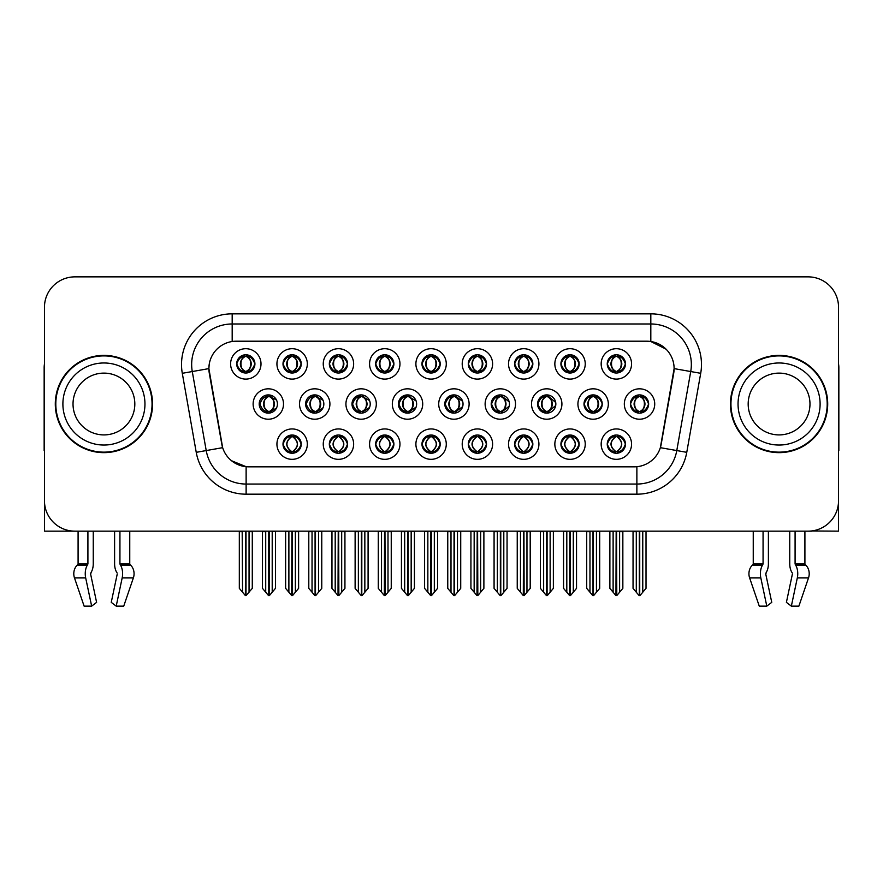 <?xml version="1.0" encoding="UTF-8"?>
<svg xmlns="http://www.w3.org/2000/svg" width="883" height="883" viewBox="0 0 883 883"><rect width="100%" height="100%" fill="white"/><g stroke="black" fill="none" stroke-linecap="round" stroke-linejoin="round"><path stroke-width="1.32" d="M329.326 363.895A9.117 9.117 0 0 0 338.443 373.012A9.117 9.117 0 0 0 347.56 363.895A9.117 9.117 0 0 0 338.443 354.778A9.117 9.117 0 0 0 329.326 363.895L329.414 363.895C331.213 358.928 333.575 356.478 336.511 356.533L335.893 355.143M323.244 363.895A15.199 15.199 0 0 0 338.443 379.094A15.199 15.199 0 0 0 353.641 363.895A15.199 15.199 0 0 0 338.443 348.697A15.199 15.199 0 0 0 323.244 363.895M421.964 444.138A9.117 9.117 0 0 0 431.081 453.255A9.117 9.117 0 0 0 440.209 444.138A9.117 9.117 0 0 0 431.081 435.021A9.117 9.117 0 0 0 421.964 444.138L422.052 444.138C423.774 449.039 426.147 451.5 429.16 451.5L430.242 451.5C424.204 446.588 424.204 441.677 430.242 436.765L430.54 436.765C424.348 441.677 424.348 446.588 430.54 451.5L429.778 453.156L430.551 451.5M415.893 444.138A15.199 15.199 0 0 0 431.081 459.337A15.199 15.199 0 0 0 446.279 444.138A15.199 15.199 0 0 0 431.081 428.939A15.199 15.199 0 0 0 415.893 444.138M236.688 363.895A9.117 9.117 0 0 0 245.805 373.012A9.117 9.117 0 0 0 254.922 363.895A9.117 9.117 0 0 0 245.805 354.778A9.117 9.117 0 0 0 236.688 363.895L236.765 363.895C238.576 358.928 240.938 356.478 243.874 356.533L243.255 355.143M230.606 363.895A15.199 15.199 0 0 0 245.805 379.094A15.199 15.199 0 0 0 261.004 363.895A15.199 15.199 0 0 0 245.805 348.697A15.199 15.199 0 0 0 230.606 363.895M584.005 404.017A9.117 9.117 0 0 0 593.122 413.134A9.117 9.117 0 0 0 602.239 404.017A9.117 9.117 0 0 0 593.122 394.9A9.117 9.117 0 0 0 584.005 404.017L584.171 404.017C585.97 399.05 588.343 396.599 591.279 396.655L590.65 395.242M577.923 404.017A15.199 15.199 0 0 0 593.122 419.215A15.199 15.199 0 0 0 608.321 404.017A15.199 15.199 0 0 0 593.122 388.818A15.199 15.199 0 0 0 577.923 404.017M398.399 404.017A9.117 9.117 0 0 0 407.516 413.134A9.117 9.117 0 0 0 416.633 404.017A9.117 9.117 0 0 0 407.516 394.9A9.117 9.117 0 0 0 398.399 404.017L398.895 404.017C400.694 399.05 403.056 396.599 405.992 396.655L405.33 395.165M392.328 404.017A15.199 15.199 0 0 0 407.516 419.215A15.199 15.199 0 0 0 422.714 404.017A15.199 15.199 0 0 0 407.516 388.818A15.199 15.199 0 0 0 392.328 404.017M560.926 444.138A9.117 9.117 0 0 0 570.043 453.255A9.117 9.117 0 0 0 579.16 444.138A9.117 9.117 0 0 0 570.043 435.021A9.117 9.117 0 0 0 560.926 444.138L561.014 444.138C562.736 449.039 565.109 451.5 568.122 451.5L569.204 451.5C563.166 446.588 563.166 441.677 569.204 436.765L569.502 436.765C563.31 441.677 563.31 446.588 569.502 451.5L568.74 453.156L569.502 451.5C563.089 446.588 563.089 441.677 569.502 436.765L568.74 435.109L569.502 436.765L568.122 436.765C565.164 436.71 562.791 439.16 561.014 444.138M554.844 444.138A15.199 15.199 0 0 0 570.043 459.337A15.199 15.199 0 0 0 585.241 444.138A15.199 15.199 0 0 0 570.043 428.939A15.199 15.199 0 0 0 554.844 444.138M607.25 444.138A9.117 9.117 0 0 0 616.367 453.255A9.117 9.117 0 0 0 625.484 444.138A9.117 9.117 0 0 0 616.367 435.021A9.117 9.117 0 0 0 607.25 444.138L607.327 444.138C609.06 449.039 611.433 451.5 614.436 451.5L615.517 451.5C609.491 446.588 609.491 441.677 615.517 436.765L615.815 436.765C609.634 441.677 609.634 446.588 615.815 451.5L615.065 453.156L615.826 451.5C609.413 446.588 609.413 441.677 615.826 436.765L615.065 435.109L615.826 436.765L614.436 436.765C611.489 436.71 609.115 439.16 607.327 444.138M601.168 444.138A15.199 15.199 0 0 0 616.367 459.337A15.199 15.199 0 0 0 631.566 444.138A15.199 15.199 0 0 0 616.367 428.939A15.199 15.199 0 0 0 601.168 444.138M421.964 363.895A9.117 9.117 0 0 0 431.081 373.012A9.117 9.117 0 0 0 440.209 363.895A9.117 9.117 0 0 0 431.081 354.778A9.117 9.117 0 0 0 421.964 363.895L422.052 363.895C423.851 358.928 426.224 356.478 429.16 356.533L428.531 355.143M415.893 363.895A15.199 15.199 0 0 0 431.081 379.094A15.199 15.199 0 0 0 446.279 363.895A15.199 15.199 0 0 0 431.081 348.697A15.199 15.199 0 0 0 415.893 363.895M630.407 404.017A9.117 9.117 0 0 0 639.524 413.134A9.117 9.117 0 0 0 648.641 404.017A9.117 9.117 0 0 0 639.524 394.9A9.117 9.117 0 0 0 630.407 404.017L630.495 404.017C632.294 399.05 634.656 396.599 637.592 396.655L636.974 395.264M624.325 404.017A15.199 15.199 0 0 0 639.524 419.215A15.199 15.199 0 0 0 654.722 404.017A15.199 15.199 0 0 0 639.524 388.818A15.199 15.199 0 0 0 624.325 404.017M351.997 404.017A9.117 9.117 0 0 0 361.114 413.134A9.117 9.117 0 0 0 370.231 404.017A9.117 9.117 0 0 0 361.114 394.9A9.117 9.117 0 0 0 351.997 404.017L352.571 404.017C354.37 399.05 356.743 396.599 359.679 396.655L359.006 395.142M345.926 404.017A15.199 15.199 0 0 0 361.114 419.215A15.199 15.199 0 0 0 376.313 404.017A15.199 15.199 0 0 0 361.114 388.818A15.199 15.199 0 0 0 345.926 404.017M491.202 404.017A9.117 9.117 0 0 0 500.319 413.134A9.117 9.117 0 0 0 509.436 404.017A9.117 9.117 0 0 0 500.319 394.9A9.117 9.117 0 0 0 491.202 404.017L491.533 404.017C493.332 399.05 495.705 396.599 498.63 396.655L497.99 395.198M485.12 404.017A15.199 15.199 0 0 0 500.319 419.215A15.199 15.199 0 0 0 515.517 404.017A15.199 15.199 0 0 0 500.319 388.818A15.199 15.199 0 0 0 485.12 404.017M259.194 404.017A9.117 9.117 0 0 0 268.311 413.134A9.117 9.117 0 0 0 277.439 404.017A9.117 9.117 0 0 0 268.311 394.9A9.117 9.117 0 0 0 259.194 404.017L259.933 404.017C261.732 399.05 264.094 396.599 267.03 396.655L266.346 395.109M253.123 404.017A15.199 15.199 0 0 0 268.311 419.215A15.199 15.199 0 0 0 283.509 404.017A15.199 15.199 0 0 0 268.311 388.818A15.199 15.199 0 0 0 253.123 404.017M607.25 363.895A9.117 9.117 0 0 0 616.367 373.012A9.117 9.117 0 0 0 625.484 363.895A9.117 9.117 0 0 0 616.367 354.778A9.117 9.117 0 0 0 607.25 363.895L607.338 363.895C609.138 358.928 611.5 356.478 614.436 356.533L613.817 355.143M601.168 363.895A15.199 15.199 0 0 0 616.367 379.094A15.199 15.199 0 0 0 631.566 363.895A15.199 15.199 0 0 0 616.367 348.697A15.199 15.199 0 0 0 601.168 363.895M468.288 444.138A9.117 9.117 0 0 0 477.405 453.255A9.117 9.117 0 0 0 486.522 444.138A9.117 9.117 0 0 0 477.405 435.021A9.117 9.117 0 0 0 468.288 444.138L468.376 444.138C470.098 449.039 472.471 451.5 475.473 451.5L476.555 451.5C470.529 446.588 470.529 441.677 476.555 436.765L476.853 436.765C470.672 441.677 470.672 446.588 476.853 451.5L476.103 453.156L476.864 451.5C470.451 446.588 470.451 441.677 476.864 436.765L476.103 435.109L476.864 436.765L475.473 436.765C472.526 436.71 470.153 439.16 468.376 444.138M462.206 444.138A15.199 15.199 0 0 0 477.405 459.337A15.199 15.199 0 0 0 492.604 444.138A15.199 15.199 0 0 0 477.405 428.939A15.199 15.199 0 0 0 462.206 444.138M560.926 363.895A9.117 9.117 0 0 0 570.043 373.012A9.117 9.117 0 0 0 579.16 363.895A9.117 9.117 0 0 0 570.043 354.778A9.117 9.117 0 0 0 560.926 363.895L561.014 363.895C562.813 358.928 565.175 356.478 568.111 356.533L567.493 355.143M554.844 363.895A15.199 15.199 0 0 0 570.043 379.094A15.199 15.199 0 0 0 585.241 363.895A15.199 15.199 0 0 0 570.043 348.697A15.199 15.199 0 0 0 554.844 363.895M375.65 444.138A9.117 9.117 0 0 0 384.767 453.255A9.117 9.117 0 0 0 393.884 444.138A9.117 9.117 0 0 0 384.767 435.021A9.117 9.117 0 0 0 375.65 444.138L375.728 444.138C377.46 449.039 379.822 451.5 382.836 451.5L383.917 451.5C377.88 446.588 377.88 441.677 383.917 436.765L384.215 436.765C378.023 441.677 378.023 446.588 384.215 451.5L383.454 453.156L384.226 451.5C377.814 446.588 377.814 441.677 384.226 436.765L383.454 435.109L384.226 436.765L382.836 436.765C379.878 436.71 377.516 439.16 375.728 444.138M369.569 444.138A15.199 15.199 0 0 0 384.767 459.337A15.199 15.199 0 0 0 399.966 444.138A15.199 15.199 0 0 0 384.767 428.939A15.199 15.199 0 0 0 369.569 444.138M444.8 404.017A9.117 9.117 0 0 0 453.917 413.134A9.117 9.117 0 0 0 463.034 404.017A9.117 9.117 0 0 0 453.917 394.9A9.117 9.117 0 0 0 444.8 404.017L445.209 404.017C447.008 399.05 449.381 396.599 452.317 396.655L451.666 395.176M438.719 404.017A15.199 15.199 0 0 0 453.917 419.215A15.199 15.199 0 0 0 469.116 404.017A15.199 15.199 0 0 0 453.917 388.818A15.199 15.199 0 0 0 438.719 404.017M283.001 444.138A9.117 9.117 0 0 0 292.118 453.255A9.117 9.117 0 0 0 301.246 444.138A9.117 9.117 0 0 0 292.118 435.021A9.117 9.117 0 0 0 283.001 444.138L283.09 444.138C284.823 449.039 287.185 451.5 290.198 451.5L291.28 451.5C285.242 446.588 285.242 441.677 291.28 436.765L291.578 436.765C285.386 441.677 285.386 446.588 291.578 451.5L290.816 453.156L291.589 451.5C285.176 446.588 285.176 441.677 291.589 436.765L290.827 435.109L291.578 436.765L290.198 436.765C287.24 436.71 284.867 439.16 283.09 444.138M276.931 444.138A15.199 15.199 0 0 0 292.118 459.337A15.199 15.199 0 0 0 307.317 444.138A15.199 15.199 0 0 0 292.118 428.939A15.199 15.199 0 0 0 276.931 444.138M514.612 363.895A9.117 9.117 0 0 0 523.729 373.012A9.117 9.117 0 0 0 532.846 363.895A9.117 9.117 0 0 0 523.729 354.778A9.117 9.117 0 0 0 514.612 363.895L514.69 363.895C516.489 358.928 518.862 356.478 521.798 356.533L521.18 355.143M508.531 363.895A15.199 15.199 0 0 0 523.729 379.094A15.199 15.199 0 0 0 538.928 363.895A15.199 15.199 0 0 0 523.729 348.697A15.199 15.199 0 0 0 508.531 363.895M375.65 363.895A9.117 9.117 0 0 0 384.767 373.012A9.117 9.117 0 0 0 393.884 363.895A9.117 9.117 0 0 0 384.767 354.778A9.117 9.117 0 0 0 375.65 363.895L375.728 363.895C377.527 358.928 379.9 356.478 382.836 356.533L382.218 355.143M369.569 363.895A15.199 15.199 0 0 0 384.767 379.094A15.199 15.199 0 0 0 399.966 363.895A15.199 15.199 0 0 0 384.767 348.697A15.199 15.199 0 0 0 369.569 363.895M329.326 444.138A9.117 9.117 0 0 0 338.443 453.255A9.117 9.117 0 0 0 347.56 444.138A9.117 9.117 0 0 0 338.443 435.021A9.117 9.117 0 0 0 329.326 444.138L329.414 444.138C331.136 449.039 333.509 451.5 336.522 451.5L337.593 451.5C331.566 446.588 331.566 441.677 337.593 436.765L337.891 436.765C331.71 441.677 331.71 446.588 337.891 451.5L337.14 453.156L337.902 451.5C331.489 446.588 331.489 441.677 337.902 436.765L337.14 435.109L337.902 436.765L336.522 436.765C333.564 436.71 331.191 439.16 329.414 444.138M323.244 444.138A15.199 15.199 0 0 0 338.443 459.337A15.199 15.199 0 0 0 353.641 444.138A15.199 15.199 0 0 0 338.443 428.939A15.199 15.199 0 0 0 323.244 444.138M468.288 363.895A9.117 9.117 0 0 0 477.405 373.012A9.117 9.117 0 0 0 486.522 363.895A9.117 9.117 0 0 0 477.405 354.778A9.117 9.117 0 0 0 468.288 363.895L468.376 363.895C470.175 358.928 472.537 356.478 475.473 356.533L474.855 355.143M462.206 363.895A15.199 15.199 0 0 0 477.405 379.094A15.199 15.199 0 0 0 492.604 363.895A15.199 15.199 0 0 0 477.405 348.697A15.199 15.199 0 0 0 462.206 363.895M305.595 404.017A9.117 9.117 0 0 0 314.712 413.134A9.117 9.117 0 0 0 323.84 404.017A9.117 9.117 0 0 0 314.712 394.9A9.117 9.117 0 0 0 305.595 404.017L306.246 404.017C308.046 399.05 310.419 396.599 313.355 396.655L312.67 395.131M299.525 404.017A15.199 15.199 0 0 0 314.712 419.215A15.199 15.199 0 0 0 329.911 404.017A15.199 15.199 0 0 0 314.712 388.818A15.199 15.199 0 0 0 299.525 404.017M537.604 404.017A9.117 9.117 0 0 0 546.72 413.134A9.117 9.117 0 0 0 555.837 404.017A9.117 9.117 0 0 0 546.72 394.9A9.117 9.117 0 0 0 537.604 404.017L537.857 404.017C539.656 399.05 542.019 396.599 544.954 396.655L544.314 395.22M531.522 404.017A15.199 15.199 0 0 0 546.72 419.215A15.199 15.199 0 0 0 561.919 404.017A15.199 15.199 0 0 0 546.72 388.818A15.199 15.199 0 0 0 531.522 404.017M283.001 363.895A9.117 9.117 0 0 0 292.118 373.012A9.117 9.117 0 0 0 301.246 363.895A9.117 9.117 0 0 0 292.118 354.778A9.117 9.117 0 0 0 283.001 363.895L283.09 363.895C284.889 358.928 287.262 356.478 290.198 356.533L289.58 355.143M276.931 363.895A15.199 15.199 0 0 0 292.118 379.094A15.199 15.199 0 0 0 307.317 363.895A15.199 15.199 0 0 0 292.118 348.697A15.199 15.199 0 0 0 276.931 363.895M514.612 444.138A9.117 9.117 0 0 0 523.729 453.255A9.117 9.117 0 0 0 532.846 444.138A9.117 9.117 0 0 0 523.729 435.021A9.117 9.117 0 0 0 514.612 444.138L514.69 444.138C516.423 449.039 518.785 451.5 521.798 451.5L522.879 451.5C516.842 446.588 516.842 441.677 522.879 436.765L523.178 436.765C516.985 441.677 516.985 446.588 523.178 451.5L522.416 453.156L523.189 451.5C516.776 446.588 516.776 441.677 523.189 436.765L522.416 435.109L523.189 436.765L521.798 436.765C518.84 436.71 516.478 439.16 514.69 444.138M508.531 444.138A15.199 15.199 0 0 0 523.729 459.337A15.199 15.199 0 0 0 538.928 444.138A15.199 15.199 0 0 0 523.729 428.939A15.199 15.199 0 0 0 508.531 444.138M208.885 368.553A27.351 27.351 0 0 0 209.304 373.299L221.81 444.226A27.351 27.351 0 0 0 248.741 466.831L634.259 466.831A27.351 27.351 0 0 0 661.19 444.226L673.696 373.299A27.351 27.351 0 0 0 646.764 341.202L236.236 341.202A27.351 27.351 0 0 0 208.885 368.553L209.183 364.502M811.499 530.981L838.541 531.158L838.541 307.262A30.397 30.397 0 0 0 808.155 276.865L74.845 276.865A30.397 30.397 0 0 0 44.459 307.262L44.459 531.158L78.09 531.158L78.09 563.74A1.015 0.861 90 0 1 77.803 564.502A1.015 0.861 90 0 0 78.09 563.74L87.914 563.74L87.196 565.418A11.148 5.872 90 0 0 85.673 577.868L91.655 606.135L96.6 602.361L90.618 574.093L91.302 572.041A11.148 5.872 90 0 0 93.256 563.74L93.256 531.158L114.602 531.158L114.602 563.74A11.148 5.872 -90 0 0 116.545 572.041L117.086 572.957L116.545 572.041M117.229 574.093L111.247 602.361L116.203 606.135L122.185 577.868A11.148 5.872 -90 0 0 120.651 565.418L119.933 563.74L129.757 563.74L129.757 531.158L136.346 531.158M746.654 531.158L753.243 531.158L753.243 563.74A1.015 0.861 90 0 1 752.956 564.502A1.015 0.861 90 0 0 753.243 563.74L763.067 563.74L762.349 565.418A11.148 5.872 90 0 0 760.815 577.868L766.797 606.135L771.753 602.361L765.771 574.093L766.455 572.041A11.148 5.872 90 0 0 768.398 563.74L768.398 531.158L789.744 531.158L789.744 563.74A11.148 5.872 -90 0 0 791.698 572.041L792.239 572.957L791.698 572.041M792.382 574.093L786.4 602.361L791.345 606.135L797.327 577.868A11.148 5.872 -90 0 0 795.804 565.418L795.086 563.74L804.91 563.74L804.91 531.158L811.499 531.158M55.298 404.017A48.631 48.631 0 0 0 103.929 452.648A48.631 48.631 0 0 0 152.56 404.017A48.631 48.631 0 0 0 103.929 355.385A48.631 48.631 0 0 0 55.298 404.017M730.44 404.017A48.631 48.631 0 0 0 779.071 452.648A48.631 48.631 0 0 0 827.702 404.017A48.631 48.631 0 0 0 779.071 355.385A48.631 48.631 0 0 0 730.44 404.017M232.185 313.84L650.815 313.84A50.651 50.651 0 0 1 700.705 373.299L686.764 452.328A50.651 50.651 0 0 1 636.875 494.182L246.125 494.182A50.651 50.651 0 0 1 196.236 452.328L182.295 373.299A50.651 50.651 0 0 1 232.185 313.84L232.185 323.973L650.815 323.973A40.53 40.53 0 0 1 690.727 371.544L676.786 450.562A40.53 40.53 0 0 1 636.875 484.05L246.125 484.05A40.53 40.53 0 0 1 206.214 450.562L192.273 371.544A40.53 40.53 0 0 1 232.185 323.973L232.185 341.5L646.764 341.202L650.815 341.5L666.102 349.204M634.259 466.831L248.741 466.831M246.125 494.182L246.125 466.699L231.523 460.727M690.727 371.544L674.115 368.608L660.352 447.67L676.786 450.562L690.727 371.544L700.705 373.299M196.236 452.328L222.648 447.67L208.885 368.608L192.273 371.544A40.53 40.53 0 0 1 191.666 364.502M661.19 444.226L661.025 445.087M221.975 445.087L221.81 444.226M808.155 276.865L74.845 276.865M44.459 307.262L44.459 500.771A30.397 30.397 0 0 0 74.845 531.158L808.155 531.158A30.397 30.397 0 0 0 838.541 500.771L838.541 307.262M613.122 592.228L613.122 531.665L609.877 531.158L609.877 588.365L615.948 595.595L616.168 531.158M622.846 531.158L622.846 588.365L616.787 595.595L616.566 531.158M622.846 588.365L622.846 531.665L619.612 531.665L619.612 592.228M617.934 435.153L617.217 436.765C623.243 441.677 623.243 446.588 617.217 451.5L616.919 451.5C623.1 446.588 623.1 441.677 616.919 436.765L617.67 435.109L616.908 436.765C623.321 441.677 623.321 446.588 616.908 451.5L617.67 453.156L616.919 451.5L618.299 451.5C621.246 451.566 623.619 449.105 625.396 444.116C623.663 439.215 621.29 436.765 618.299 436.765L618.917 435.374M617.217 436.765L618.299 436.765M648.641 404.017L648.563 404.017C646.809 399.116 644.435 396.655 641.455 396.655L640.374 396.655C643.277 398.2 644.8 400.65 644.976 404.017C644.8 407.372 643.277 409.833 640.374 411.379L641.455 411.379L642.073 412.769M637.956 395.032L638.674 396.655L637.592 396.655M640.076 396.655L640.076 396.655C645.727 396.842 645.915 410.429 640.065 411.379L640.826 413.034L640.076 411.379C643.045 409.833 644.623 407.372 644.8 404.017C644.623 400.65 643.045 398.2 640.076 396.655L640.837 394.988L640.065 396.655M648.563 404.017C646.731 409.017 644.369 411.467 641.455 411.379M638.674 396.655L638.674 396.655C635.782 398.2 634.248 400.65 634.082 404.017C634.248 407.372 635.782 409.833 638.674 411.379L637.592 411.379C634.745 411.566 632.383 409.105 630.495 404.017M638.674 411.379L638.972 411.379C636.003 409.833 634.435 407.372 634.259 404.017C634.435 400.65 636.003 398.2 638.972 396.655C633.321 396.842 633.144 410.429 638.983 411.379L637.956 413.001M646.014 531.665L646.014 588.365L642.769 592.228L642.769 531.665L646.014 531.158M633.045 531.158L633.045 588.365L639.115 595.595L639.943 595.595L642.769 592.228M639.734 531.158L639.734 595.595M635.915 531.158L636.29 531.665L633.045 531.665M636.29 531.665L636.29 592.228M639.325 595.595L639.325 531.158M625.484 363.895L625.396 363.895C623.641 358.995 621.279 356.533 618.299 356.533L616.919 356.533L617.681 354.867L616.908 356.533C622.57 356.721 622.747 370.319 616.908 371.257L617.67 372.924L616.919 371.257C619.888 369.712 621.455 367.251 621.632 363.895C621.455 360.529 619.888 358.079 616.919 356.533L617.217 356.533C620.109 358.079 621.643 360.529 621.82 363.895C621.643 367.251 620.109 369.712 617.217 371.257L618.299 371.257L618.917 372.648M614.8 372.88L615.517 371.257C612.625 369.712 611.091 367.251 610.915 363.895C611.091 360.529 612.625 358.079 615.517 356.533L615.815 356.533C612.846 358.079 611.279 360.529 611.102 363.895C611.279 367.251 612.846 369.712 615.815 371.257L615.054 372.913L615.826 371.257C609.987 370.319 610.164 356.721 615.826 356.533L614.436 356.533M625.396 363.895C623.575 368.895 621.202 371.357 618.299 371.257M615.517 371.257L614.436 371.257C611.588 371.445 609.226 368.984 607.338 363.895M87.914 531.158L87.914 563.74M119.933 563.74L119.933 531.158M90.761 572.957L90.618 574.093M116.203 606.135L123.73 606.135L133.388 577.868A11.148 9.47 90 0 0 130.916 565.418L130.044 564.502A1.015 0.861 -90 0 1 129.757 563.74M85.673 577.868L74.47 577.868A11.148 9.47 -90 0 1 76.931 565.418A11.148 9.47 -90 0 0 74.47 577.868L84.117 606.135L91.655 606.135M87.196 565.418L76.931 565.418L77.803 564.502L87.737 564.502M44.459 468.851L44.459 458.719M44.459 450.595A20.265 20.265 0 0 0 44.15 450.617L44.15 367.538A20.265 20.265 0 0 1 44.459 364.05M566.809 592.228L566.809 531.665L563.564 531.158L563.564 588.365L569.634 595.595L569.844 531.158M576.533 531.158L576.533 588.365L570.462 595.595L570.252 531.158M576.533 588.365L576.533 531.665L573.288 531.665L573.288 592.228M571.61 435.153L570.893 436.765C576.93 441.677 576.93 446.588 570.893 451.5L570.595 451.5C576.787 446.588 576.787 441.677 570.595 436.765L571.356 435.109L570.595 436.765C576.996 441.677 576.996 446.588 570.584 451.5L571.356 453.156L570.584 451.5L571.974 451.5C574.932 451.566 577.294 449.105 579.082 444.116C577.339 439.215 574.976 436.765 571.974 436.765L572.592 435.374M570.893 436.765L571.974 436.765M520.484 592.228L520.484 531.665L517.239 531.158L517.239 588.365L523.31 595.595L523.52 531.158M530.208 531.158L530.208 588.365L524.138 595.595L523.928 531.158M530.208 588.365L530.208 531.665L526.963 531.665L526.963 592.228M525.297 435.153L524.568 436.765C530.606 441.677 530.606 446.588 524.568 451.5L524.27 451.5C530.462 446.588 530.462 441.677 524.27 436.765L525.032 435.109M525.297 453.111L524.27 451.5L525.032 453.156M524.568 436.765L525.65 436.765L526.268 435.374M524.568 451.5L525.65 451.5C528.608 451.566 530.981 449.105 532.758 444.116C531.025 439.215 528.652 436.765 525.65 436.765M474.16 592.228L474.16 531.665L470.926 531.158L470.926 588.365L476.986 595.595L477.206 531.158M483.884 531.158L483.884 588.365L477.824 595.595L477.604 531.158M483.884 588.365L483.884 531.665L480.65 531.665L480.65 592.228M478.972 435.153L478.255 436.765C484.281 441.677 484.281 446.588 478.255 451.5L477.957 451.5C484.138 446.588 484.138 441.677 477.957 436.765L478.707 435.109L477.946 436.765C484.359 441.677 484.359 446.588 477.946 451.5L478.707 453.156L477.957 451.5L479.337 451.5C482.295 451.566 484.657 449.105 486.445 444.116C484.701 439.215 482.328 436.765 479.337 436.765L479.955 435.374M478.255 436.765L479.337 436.765M427.847 592.228L427.847 531.665L424.602 531.158L424.602 588.365L430.672 595.595L430.882 531.158M437.571 531.158L437.571 588.365L431.5 595.595L431.29 531.158M437.571 588.365L437.571 531.665L434.326 531.665L434.326 592.228M432.659 435.153L431.93 436.765C437.968 441.677 437.968 446.588 431.93 451.5L431.632 451.5C437.825 446.588 437.825 441.677 431.632 436.765L432.394 435.109L431.632 436.765C438.034 441.677 438.034 446.588 431.621 451.5L432.394 453.156L431.621 451.5L433.012 451.5C435.97 451.566 438.343 449.105 440.12 444.116C438.376 439.215 436.014 436.765 433.012 436.765L433.63 435.374M429.513 435.153L430.551 436.765M431.93 436.765L433.012 436.765M430.242 436.765L429.16 436.765C426.202 436.71 423.829 439.16 422.052 444.138M595.131 411.379C598.045 411.467 600.418 409.017 602.239 404.017C600.484 399.116 598.111 396.655 595.131 396.655L594.06 396.655C596.952 398.2 598.486 400.65 598.652 404.017C598.486 407.372 596.952 409.833 594.06 411.379L595.131 411.379L595.749 412.747M591.632 395.021L592.361 396.655L591.279 396.655M594.513 394.999L593.762 396.655C599.414 396.842 599.59 410.429 593.751 411.379L594.502 413.023M592.361 396.655L592.361 396.655C589.458 398.2 587.923 400.65 587.758 404.017C587.923 407.372 589.458 409.833 592.361 411.379L591.279 411.379C588.431 411.566 586.058 409.105 584.171 404.017M592.361 411.379L592.659 411.379C589.689 409.833 588.111 407.372 587.935 404.017C588.111 400.65 589.689 398.2 592.659 396.655C587.007 396.842 586.82 410.429 592.659 411.379L591.632 413.012M599.689 531.665L599.689 588.365L596.444 592.228L596.444 531.665L599.689 531.158M586.72 531.158L586.72 588.365L592.791 595.595L593.619 595.595L596.444 592.228M593.409 531.158L593.409 595.595M589.59 531.158L589.965 531.665L586.72 531.665M589.965 531.665L589.965 592.228M593.001 595.595L593.001 531.158M555.716 402.482L548.818 396.655L547.736 396.655C550.628 398.2 552.162 400.65 552.339 404.017C552.162 407.372 550.628 409.833 547.736 411.379L548.818 411.379L549.414 412.725M545.308 395.01L546.036 396.655L544.954 396.655M547.438 396.655L548.188 395.01L547.427 396.655C553.089 396.842 553.266 410.429 547.427 411.379L548.177 413.012L547.438 411.379C550.407 409.833 551.974 407.372 552.151 404.017C551.974 400.65 550.407 398.2 547.438 396.655M555.716 405.529L548.818 411.379M546.036 396.655L546.036 396.655C543.144 398.2 541.61 400.65 541.434 404.017C541.61 407.372 543.144 409.833 546.036 411.379L544.954 411.379C542.107 411.566 539.745 409.105 537.857 404.017M546.036 411.379L546.334 411.379C543.365 409.833 541.798 407.372 541.621 404.017C541.798 400.65 543.365 398.2 546.334 396.655C540.683 396.842 540.506 410.429 546.345 411.379L545.308 413.023M553.365 531.665L553.365 588.365L550.131 592.228L550.131 531.665L553.365 531.158M540.407 531.158L540.407 588.365L546.467 595.595L547.305 595.595L550.131 592.228M547.085 531.158L547.085 595.595M543.266 531.158L543.641 531.665L540.407 531.665M543.641 531.665L543.641 592.228M546.687 595.595L546.687 531.158M509.171 401.82L502.493 396.655L501.412 396.655C504.314 398.2 505.838 400.65 506.014 404.017C505.838 407.372 504.314 409.833 501.412 411.379L502.493 411.379L503.089 412.703M498.983 394.999L499.712 396.655L498.63 396.655M501.114 396.655L501.114 396.655C506.765 396.842 506.952 410.429 501.114 411.379L501.853 413.001L501.114 411.379C504.083 409.833 505.661 407.372 505.838 404.017C505.661 400.65 504.083 398.2 501.114 396.655L501.864 395.021L501.114 396.655M509.182 406.191L502.493 411.379M499.712 396.655L499.712 396.655C496.82 398.2 495.286 400.65 495.12 404.017C495.286 407.372 496.82 409.833 499.712 411.379L498.63 411.379C495.782 411.566 493.42 409.105 491.533 404.017M499.712 411.379L500.01 411.379C497.041 409.833 495.473 407.372 495.297 404.017C495.473 400.65 497.041 398.2 500.01 396.655C494.359 396.842 494.182 410.429 500.021 411.379L498.983 413.034M507.052 531.665L507.052 588.365L503.807 592.228L503.807 531.665L507.052 531.158M494.083 531.158L494.083 588.365L500.153 595.595L500.981 595.595L503.807 592.228M500.771 531.158L500.771 595.595M496.952 531.158L497.328 531.665L494.083 531.665M497.328 531.665L497.328 592.228M500.363 595.595L500.363 531.158M462.637 401.324L456.18 396.655L455.098 396.655C457.99 398.2 459.524 400.65 459.69 404.017C459.524 407.372 457.99 409.833 455.098 411.379L456.18 411.379L456.754 412.681M452.648 394.988L453.398 396.655L452.317 396.655M454.8 396.655L454.8 396.655C460.451 396.842 460.628 410.429 454.789 411.379L455.529 412.99L454.8 411.379C457.769 409.833 459.337 407.372 459.513 404.017C459.337 400.65 457.769 398.2 454.8 396.655L455.529 395.043L454.789 396.655M462.637 406.699L456.18 411.379M453.398 396.655L453.398 396.655C450.496 398.2 448.972 400.65 448.796 404.017C448.972 407.372 450.496 409.833 453.398 411.379L452.317 411.379C449.469 411.566 447.096 409.105 445.209 404.017M453.398 411.379L453.696 411.379C450.727 409.833 449.149 407.372 448.972 404.017C449.149 400.65 450.727 398.2 453.696 396.655C448.045 396.842 447.858 410.429 453.707 411.379L452.648 413.045M460.727 531.665L460.727 588.365L457.482 592.228L457.482 531.665L460.727 531.158M447.758 531.158L447.758 588.365L453.829 595.595L454.657 595.595L457.482 592.228M454.447 531.158L454.447 595.595M450.628 531.158L451.003 531.665L447.758 531.665M451.003 531.665L451.003 592.228M454.039 595.595L454.039 531.158M579.16 363.895L579.082 363.895C577.327 358.995 574.954 356.533 571.974 356.533L570.595 356.533L571.345 354.867L570.595 356.533C576.246 356.721 576.433 370.319 570.584 371.257L571.345 372.924L570.595 371.257C573.564 369.712 575.142 367.251 575.319 363.895C575.142 360.529 573.564 358.079 570.595 356.533L570.893 356.533C573.795 358.079 575.319 360.529 575.495 363.895C575.319 367.251 573.795 369.712 570.893 371.257L571.974 371.257L572.592 372.648M568.475 372.88L569.193 371.257C566.301 369.712 564.767 367.251 564.601 363.895C564.767 360.529 566.301 358.079 569.193 356.533L569.491 356.533C566.522 358.079 564.954 360.529 564.778 363.895C564.954 367.251 566.522 369.712 569.491 371.257L568.74 372.913L569.502 371.257C563.663 370.319 563.84 356.721 569.502 356.533L568.111 356.533M579.082 363.895C577.25 368.895 574.888 371.357 571.974 371.257M569.193 371.257L568.111 371.257C565.263 371.445 562.901 368.984 561.014 363.895M532.846 363.895L532.758 363.895C531.003 358.995 528.63 356.533 525.661 356.533L524.281 356.533L525.032 354.867L524.281 356.533C529.932 356.721 530.109 370.319 524.27 371.257L525.032 372.924L524.281 371.257C527.25 369.712 528.818 367.251 528.994 363.895C528.818 360.529 527.25 358.079 524.281 356.533L524.579 356.533C527.471 358.079 529.005 360.529 529.171 363.895C529.005 367.251 527.471 369.712 524.579 371.257L525.661 371.257L526.279 372.648M522.151 372.88L522.879 371.257C519.977 369.712 518.453 367.251 518.277 363.895C518.453 360.529 519.977 358.079 522.879 356.533L523.178 356.533C520.208 358.079 518.63 360.529 518.453 363.895C518.63 367.251 520.208 369.712 523.178 371.257L522.416 372.913L523.178 371.257C517.339 370.319 517.526 356.721 523.178 356.533L521.798 356.533M532.758 363.895C530.937 368.895 528.564 371.357 525.661 371.257M522.879 371.257L521.798 371.257C518.95 371.445 516.577 368.984 514.69 363.895M486.522 363.895L486.445 363.895C484.679 358.995 482.317 356.533 479.337 356.533L477.957 356.533L478.718 354.867L477.946 356.533C483.608 356.721 483.785 370.319 477.946 371.257L478.707 372.924L477.957 371.257C480.926 369.712 482.493 367.251 482.67 363.895C482.493 360.529 480.926 358.079 477.957 356.533L478.255 356.533C481.147 358.079 482.681 360.529 482.858 363.895C482.681 367.251 481.147 369.712 478.255 371.257L479.337 371.257L479.955 372.648M475.838 372.88L476.555 371.257C473.663 369.712 472.129 367.251 471.952 363.895C472.129 360.529 473.663 358.079 476.555 356.533L476.853 356.533C473.884 358.079 472.317 360.529 472.14 363.895C472.317 367.251 473.884 369.712 476.853 371.257L476.092 372.913L476.864 371.257C471.025 370.319 471.202 356.721 476.864 356.533L475.473 356.533M486.445 363.895C484.612 368.895 482.25 371.357 479.337 371.257M476.555 371.257L475.473 371.257C472.626 371.445 470.264 368.984 468.376 363.895M440.209 363.895L440.12 363.895C438.365 358.995 435.992 356.533 433.012 356.533L431.632 356.533L432.383 354.867L431.632 356.533C437.295 356.721 437.471 370.319 431.632 371.257L432.383 372.924L431.632 371.257C434.602 369.712 436.18 367.251 436.357 363.895C436.18 360.529 434.602 358.079 431.632 356.533L431.93 356.533C434.833 358.079 436.368 360.529 436.533 363.895C436.368 367.251 434.833 369.712 431.93 371.257L433.012 371.257L433.63 372.648M429.513 372.88L430.231 371.257C427.339 369.712 425.805 367.251 425.639 363.895C425.805 360.529 427.339 358.079 430.231 356.533L430.529 356.533C427.56 358.079 425.992 360.529 425.816 363.895C425.992 367.251 427.56 369.712 430.529 371.257L429.778 372.913L430.54 371.257C424.701 370.319 424.878 356.721 430.54 356.533L429.16 356.533M440.12 363.895C438.288 368.895 435.926 371.357 433.012 371.257M430.231 371.257L429.16 371.257C426.312 371.445 423.939 368.984 422.052 363.895M134.823 404.017A30.905 30.905 0 0 0 103.929 373.112A30.905 30.905 0 0 0 73.024 404.017A30.905 30.905 0 0 0 103.929 434.911A30.905 30.905 0 0 0 134.823 404.017A30.905 30.905 0 0 1 103.929 434.911A30.905 30.905 0 0 1 73.024 404.017M152.053 404.017A48.123 48.123 0 0 0 103.929 355.893A48.123 48.123 0 0 0 55.806 404.017A48.123 48.123 0 0 0 103.929 452.14A48.123 48.123 0 0 0 152.053 404.017M809.976 404.017A30.905 30.905 0 0 0 779.071 373.112A30.905 30.905 0 0 0 748.177 404.017A30.905 30.905 0 0 0 779.071 434.911A30.905 30.905 0 0 0 809.976 404.017A30.905 30.905 0 0 1 779.071 434.911A30.905 30.905 0 0 1 748.177 404.017M827.194 404.017A48.123 48.123 0 0 0 779.071 355.893A48.123 48.123 0 0 0 730.947 404.017A48.123 48.123 0 0 0 779.071 452.14A48.123 48.123 0 0 0 827.194 404.017M763.067 531.158L763.067 563.74M795.086 563.74L795.086 531.158M765.914 572.957L765.771 574.093M791.345 606.135L798.883 606.135L808.53 577.868A11.148 9.47 90 0 0 806.069 565.418L805.197 564.502L806.069 565.418L795.804 565.418M760.815 577.868L749.612 577.868A11.148 9.47 -90 0 1 752.084 565.418A11.148 9.47 -90 0 0 749.612 577.868L759.27 606.135L766.797 606.135M762.349 565.418L752.084 565.418L752.956 564.502L762.89 564.502M804.91 563.74A1.015 0.861 -90 0 0 805.197 564.502L795.263 564.502M838.541 458.719L838.541 468.851M838.541 364.05A20.265 20.265 0 0 1 838.85 367.538L838.85 450.617A20.265 20.265 0 0 0 838.541 450.595M381.522 592.228L381.522 531.665L378.277 531.158L378.277 588.365L384.348 595.595L384.558 531.158M391.246 531.158L391.246 588.365L385.176 595.595L384.966 531.158M391.246 588.365L391.246 531.665L388.001 531.665L388.001 592.228M386.335 435.153L385.617 436.765C391.644 441.677 391.644 446.588 385.617 451.5L385.308 451.5C391.5 446.588 391.5 441.677 385.308 436.765L386.07 435.109M386.335 453.111L385.308 451.5L386.07 453.156M385.617 436.765L386.688 436.765L387.306 435.374M385.617 451.5L386.688 451.5C389.646 451.566 392.019 449.105 393.796 444.116C392.063 439.215 389.69 436.765 386.688 436.765M335.198 592.228L335.198 531.665L331.964 531.158L331.964 588.365L338.023 595.595L338.244 531.158M344.933 531.158L344.933 588.365L338.862 595.595L338.642 531.158M344.933 588.365L344.933 531.665L341.688 531.665L341.688 592.228M340.01 435.153L339.293 436.765C345.319 441.677 345.319 446.588 339.293 451.5L338.995 451.5C345.187 446.588 345.187 441.677 338.995 436.765L339.756 435.109L338.984 436.765C345.396 441.677 345.396 446.588 338.984 451.5L339.745 453.156L338.995 451.5L340.374 451.5C343.332 451.566 345.695 449.105 347.483 444.116C345.739 439.215 343.377 436.765 340.374 436.765L340.993 435.374M339.293 436.765L340.374 436.765M288.884 592.228L288.884 531.665L285.639 531.158L285.639 588.365L291.71 595.595L291.92 531.158M298.609 531.158L298.609 588.365L292.538 595.595L292.328 531.158M298.609 588.365L298.609 531.665L295.364 531.665L295.364 592.228M293.697 435.153L292.968 436.765C299.006 441.677 299.006 446.588 292.968 451.5L292.67 451.5C298.862 446.588 298.862 441.677 292.67 436.765L293.432 435.109L292.67 436.765C299.072 441.677 299.072 446.588 292.659 451.5L293.432 453.156L292.659 451.5L294.05 451.5C297.008 451.566 299.381 449.105 301.158 444.116C299.425 439.215 297.052 436.765 294.05 436.765L294.668 435.374M292.968 436.765L294.05 436.765M416.092 400.904L408.774 396.655C411.666 398.2 413.2 400.65 413.376 404.017C413.2 407.372 411.666 409.833 408.774 411.379L409.855 411.379L410.429 412.659M406.323 394.977L407.074 396.655L405.992 396.655M408.476 396.655L409.204 395.054L408.465 396.655C414.127 396.842 414.304 410.429 408.465 411.379L409.193 412.979L408.476 411.379C411.445 409.833 413.023 407.372 413.189 404.017C413.023 400.65 411.445 398.2 408.476 396.655M416.092 407.107L409.855 411.379M407.074 396.655L407.074 396.655C404.182 398.2 402.648 400.65 402.471 404.017C402.648 407.372 404.182 409.833 407.074 411.379L405.992 411.379C403.145 411.566 400.783 409.105 398.895 404.017M407.074 411.379L407.372 411.379C404.403 409.833 402.836 407.372 402.659 404.017C402.836 400.65 404.403 398.2 407.372 396.655C401.721 396.842 401.544 410.429 407.383 411.379L406.323 413.056M414.414 531.665L414.414 588.365L411.169 592.228L411.169 531.665L414.414 531.158M401.445 531.158L401.445 588.365L407.505 595.595L408.343 595.595L411.169 592.228M408.123 531.158L408.123 595.595M404.304 531.158L404.679 531.665L401.445 531.665M404.679 531.665L404.679 592.228M407.725 595.595L407.725 531.158M369.547 400.54L362.46 396.655C365.352 398.2 366.886 400.65 367.052 404.017C366.886 407.372 365.352 409.833 362.46 411.379L363.531 411.379L364.094 412.637M359.999 394.966L360.75 396.655L359.679 396.655M362.151 396.655L362.151 396.655C367.814 396.842 367.99 410.429 362.151 411.379L362.869 412.957L362.151 411.379C365.12 409.833 366.699 407.372 366.875 404.017C366.699 400.65 365.12 398.2 362.151 396.655L362.88 395.065L362.151 396.655M369.558 407.471L363.531 411.379M360.75 396.655L360.75 396.655C357.858 398.2 356.324 400.65 356.158 404.017C356.324 407.372 357.858 409.833 360.75 411.379L359.679 411.379C356.831 411.566 354.458 409.105 352.571 404.017M360.75 411.379L361.059 411.379C358.079 409.833 356.511 407.372 356.335 404.017C356.511 400.65 358.079 398.2 361.059 396.655C355.396 396.842 355.22 410.429 361.059 411.379L359.999 413.067M368.09 531.665L368.09 588.365L364.845 592.228L364.845 531.665L368.09 531.158M355.121 531.158L355.121 588.365L361.191 595.595L362.019 595.595L364.845 592.228M361.809 531.158L361.809 595.595M357.99 531.158L358.366 531.665L355.121 531.665M358.366 531.665L358.366 592.228M361.401 595.595L361.401 531.158M323.012 400.231L316.136 396.655C319.028 398.2 320.562 400.65 320.728 404.017C320.562 407.372 319.028 409.833 316.136 411.379L317.218 411.379L317.759 412.604M313.675 394.955L314.436 396.655L313.355 396.655M315.838 396.655L315.838 396.655C321.489 396.842 321.666 410.429 315.827 411.379L316.544 412.946L315.838 411.379C318.807 409.833 320.374 407.372 320.551 404.017C320.374 400.65 318.807 398.2 315.838 396.655L316.555 395.087L315.827 396.655M323.012 407.791L317.218 411.379M314.436 396.655L314.436 396.655C311.544 398.2 310.01 400.65 309.834 404.017C310.01 407.372 311.544 409.833 314.436 411.379L313.355 411.379C310.507 411.566 308.134 409.105 306.246 404.017M314.436 411.379L314.734 411.379C311.765 409.833 310.187 407.372 310.021 404.017C310.187 400.65 311.765 398.2 314.734 396.655C309.083 396.842 308.895 410.429 314.745 411.379L313.675 413.078M321.765 531.665L321.765 588.365L318.531 592.228L318.531 531.665L321.765 531.158M308.796 531.158L308.796 588.365L314.867 595.595L315.695 595.595L318.531 592.228M315.485 531.158L315.485 595.595M311.666 531.158L312.041 531.665L308.796 531.665M312.041 531.665L312.041 592.228M315.076 595.595L315.076 531.158M276.467 399.944L269.812 396.655C272.704 398.2 274.238 400.65 274.414 404.017C274.238 407.372 272.704 409.833 269.812 411.379L270.893 411.379L271.434 412.582M267.35 394.944L268.112 396.655L267.03 396.655M269.514 396.655L270.22 395.098L269.503 396.655C275.165 396.842 275.353 410.429 269.503 411.379L270.22 412.935L269.514 411.379C272.483 409.833 274.061 407.372 274.227 404.017C274.061 400.65 272.483 398.2 269.514 396.655M276.478 408.078L270.893 411.379M268.112 396.655L268.112 396.655C265.22 398.2 263.686 400.65 263.52 404.017C263.686 407.372 265.22 409.833 268.112 411.379L267.03 411.379C264.183 411.566 261.821 409.105 259.933 404.017M268.112 411.379L268.41 411.379C265.441 409.833 263.874 407.372 263.697 404.017C263.874 400.65 265.441 398.2 268.41 396.655C262.759 396.842 262.582 410.429 268.421 411.379L267.35 413.078M275.452 531.665L275.452 588.365L272.207 592.228L272.207 531.665L275.452 531.158M262.483 531.158L262.483 588.365L268.553 595.595L269.381 595.595L272.207 592.228M269.172 531.158L269.172 595.595M265.341 531.158L265.717 531.665L262.483 531.665M265.717 531.665L265.717 592.228M268.763 595.595L268.763 531.158M393.884 363.895L393.796 363.895C392.041 358.995 389.679 356.533 386.699 356.533L385.319 356.533L386.07 354.867L385.319 356.533C390.97 356.721 391.147 370.319 385.308 371.257L386.07 372.924L385.319 371.257C388.288 369.712 389.856 367.251 390.032 363.895C389.856 360.529 388.288 358.079 385.319 356.533L385.617 356.533C388.509 358.079 390.043 360.529 390.209 363.895C390.043 367.251 388.509 369.712 385.617 371.257L386.699 371.257L387.317 372.648M383.189 372.88L383.917 371.257C381.014 369.712 379.491 367.251 379.315 363.895C379.491 360.529 381.014 358.079 383.917 356.533L384.215 356.533C381.246 358.079 379.668 360.529 379.491 363.895C379.668 367.251 381.246 369.712 384.215 371.257L383.454 372.913L384.226 371.257C378.377 370.319 378.564 356.721 384.226 356.533L382.836 356.533M393.796 363.895C391.975 368.895 389.602 371.357 386.699 371.257M383.917 371.257L382.836 371.257C379.988 371.445 377.615 368.984 375.728 363.895M347.56 363.895L347.483 363.895C345.717 358.995 343.355 356.533 340.374 356.533L338.995 356.533L339.756 354.867L338.984 356.533C344.646 356.721 344.834 370.319 338.984 371.257L339.745 372.924L338.995 371.257C341.964 369.712 343.542 367.251 343.708 363.895C343.542 360.529 341.964 358.079 338.995 356.533L339.293 356.533C342.185 358.079 343.719 360.529 343.895 363.895C343.719 367.251 342.185 369.712 339.293 371.257L340.374 371.257L340.993 372.648M336.876 372.88L337.593 371.257C334.701 369.712 333.167 367.251 333.001 363.895C333.167 360.529 334.701 358.079 337.593 356.533L337.891 356.533C334.922 358.079 333.355 360.529 333.178 363.895C333.355 367.251 334.922 369.712 337.891 371.257L337.129 372.913L337.902 371.257C332.063 370.319 332.24 356.721 337.902 356.533L336.511 356.533M347.483 363.895C345.65 368.895 343.288 371.357 340.374 371.257M337.593 371.257L336.511 371.257C333.664 371.445 331.302 368.984 329.414 363.895M301.246 363.895L301.158 363.895C299.403 358.995 297.03 356.533 294.05 356.533L292.67 356.533L293.421 354.867L292.67 356.533C298.333 356.721 298.509 370.319 292.67 371.257L293.421 372.924L292.67 371.257C295.639 369.712 297.218 367.251 297.394 363.895C297.218 360.529 295.639 358.079 292.67 356.533L292.979 356.533C295.871 358.079 297.405 360.529 297.571 363.895C297.405 367.251 295.871 369.712 292.979 371.257L294.05 371.257L294.668 372.648M290.551 372.88L291.269 371.257C288.377 369.712 286.843 367.251 286.677 363.895C286.843 360.529 288.377 358.079 291.269 356.533L291.578 356.533C288.609 358.079 287.03 360.529 286.854 363.895C287.03 367.251 288.609 369.712 291.578 371.257L290.816 372.913L291.578 371.257C285.739 370.319 285.915 356.721 291.578 356.533L290.198 356.533M301.158 363.895C299.337 368.895 296.964 371.357 294.05 371.257M291.269 371.257L290.198 371.257C287.35 371.445 284.977 368.984 283.09 363.895M242.185 531.158L242.56 592.228L245.386 595.595L245.606 531.158M246.004 531.158L246.004 595.595L252.284 588.365L252.284 531.665L249.05 531.665L249.425 531.158M239.315 531.158L239.315 588.365L242.56 592.228M242.56 531.665L239.315 531.665M249.05 592.228L249.05 531.665M254.922 363.895L254.834 363.895C253.079 358.995 250.717 356.533 247.737 356.533L246.357 356.533L247.108 354.867L246.357 356.533C252.008 356.721 252.185 370.319 246.346 371.257L247.108 372.924L246.357 371.257C249.326 369.712 250.893 367.251 251.07 363.895C250.893 360.529 249.326 358.079 246.357 356.533L246.655 356.533C249.547 358.079 251.081 360.529 251.247 363.895C251.081 367.251 249.547 369.712 246.655 371.257L247.737 371.257L248.355 372.648M244.238 372.88L244.955 371.257C242.063 369.712 240.529 367.251 240.353 363.895C240.529 360.529 242.063 358.079 244.955 356.533L245.253 356.533C242.284 358.079 240.706 360.529 240.54 363.895C240.706 367.251 242.284 369.712 245.253 371.257L244.492 372.913L245.264 371.257C239.414 370.319 239.602 356.721 245.264 356.533L243.874 356.533M254.834 363.895C253.013 368.895 250.64 371.357 247.737 371.257M244.955 371.257L243.874 371.257C241.026 371.445 238.653 368.984 236.765 363.895M650.815 313.84L650.815 341.5M636.875 466.699L636.875 494.182M182.295 373.299L192.273 371.544M676.786 450.562L686.764 452.328M614.8 435.153L615.517 436.765M617.934 453.111L617.217 451.5M614.8 453.111L615.517 451.5M614.436 436.765L613.817 435.374M618.299 451.5L618.917 452.891M614.436 451.5L613.817 452.891M641.455 396.655L642.073 395.264M641.102 395.032L640.374 396.655M638.221 394.988L638.972 396.655L638.221 394.988M641.102 413.001L640.374 411.379M637.592 411.379L636.974 412.769M638.221 413.034L638.972 411.379L638.221 413.034M615.054 354.867L615.815 356.533L615.065 354.867M617.934 372.88L617.217 371.257M617.934 354.911L617.217 356.533M614.8 354.911L615.517 356.533M618.299 356.533L618.917 355.143M614.436 371.257L613.817 372.648M122.185 577.868L133.388 577.868M120.651 565.418L130.916 565.418M120.11 564.502L130.044 564.502M568.475 435.153L569.204 436.765M571.61 453.111L570.893 451.5M568.475 453.111L569.204 451.5M568.122 436.765L567.504 435.374M571.974 451.5L572.592 452.891M568.122 451.5L567.504 452.891M522.162 435.153L522.879 436.765M522.162 453.111L522.879 451.5M521.798 436.765L521.18 435.374M525.65 451.5L526.268 452.891M521.798 451.5L521.18 452.891M475.838 435.153L476.555 436.765M478.972 453.111L478.255 451.5M475.838 453.111L476.555 451.5M475.473 436.765L474.855 435.374M479.337 451.5L479.955 452.891M475.473 451.5L474.855 452.891M432.659 453.111L431.93 451.5M429.513 453.111L430.242 451.5M429.16 436.765L428.542 435.374M433.012 451.5L433.63 452.891M429.16 451.5L428.542 452.891M595.131 396.655L595.749 395.286M594.767 395.043L594.06 396.655M591.897 394.977L592.659 396.655L591.897 394.977M594.502 394.999L593.751 396.655C596.731 398.2 598.299 400.65 598.475 404.017C598.299 407.372 596.731 409.833 593.762 411.379L594.513 413.023M594.767 412.979L594.06 411.379M591.279 411.379L590.65 412.791M591.897 413.045L592.659 411.379L591.897 413.045M548.818 396.655L549.414 395.308M548.442 395.065L547.736 396.655M545.562 394.966L546.334 396.655L545.573 394.966M548.442 412.968L547.736 411.379M544.954 411.379L544.314 412.814M545.562 413.056L546.334 411.379L545.573 413.056M502.493 396.655L503.089 395.33M502.118 395.076L501.412 396.655M499.237 394.955L500.01 396.655L499.248 394.955M502.118 412.957L501.412 411.379M498.63 411.379L497.99 412.825M499.237 413.067L500.01 411.379L499.248 413.067M456.18 396.655L456.754 395.352M455.794 395.087L455.098 396.655M452.913 394.955L453.696 396.655L452.924 394.955M455.794 412.935L455.098 411.379M452.317 411.379L451.666 412.847M452.913 413.078L453.696 411.379L452.924 413.078M568.74 354.867L569.491 356.533L568.74 354.867M571.621 372.88L570.893 371.257M571.621 354.911L570.893 356.533M568.475 354.911L569.193 356.533M571.974 356.533L572.592 355.143M568.111 371.257L567.493 372.648M522.416 354.867L523.178 356.533L522.427 354.867M525.297 372.88L524.579 371.257M525.297 354.911L524.579 356.533M522.151 354.911L522.879 356.533M525.661 356.533L526.279 355.143M521.798 371.257L521.18 372.648M476.092 354.867L476.853 356.533L476.103 354.867M478.972 372.88L478.255 371.257M478.972 354.911L478.255 356.533M475.838 354.911L476.555 356.533M479.337 356.533L479.955 355.143M475.473 371.257L474.855 372.648M429.778 354.867L430.529 356.533L429.778 354.867M432.659 372.88L431.93 371.257M432.659 354.911L431.93 356.533M429.513 354.911L430.231 356.533M433.012 356.533L433.63 355.143M429.16 371.257L428.531 372.648M62.892 404.017A41.026 41.026 0 0 1 103.929 362.979A41.026 41.026 0 0 1 144.955 404.017A41.026 41.026 0 0 1 103.929 445.043A41.026 41.026 0 0 1 62.892 404.017M738.045 404.017A41.026 41.026 0 0 1 779.071 362.979A41.026 41.026 0 0 1 820.108 404.017A41.026 41.026 0 0 1 779.071 445.043A41.026 41.026 0 0 1 738.045 404.017M797.327 577.868L808.53 577.868M383.2 435.153L383.917 436.765M383.2 453.111L383.917 451.5M382.836 436.765L382.218 435.374M386.688 451.5L387.306 452.891M382.836 451.5L382.218 452.891M336.876 435.153L337.593 436.765M340.01 453.111L339.293 451.5M336.876 453.111L337.593 451.5M336.522 436.765L335.893 435.374M340.374 451.5L340.993 452.891M336.522 451.5L335.893 452.891M290.551 435.153L291.28 436.765M293.697 453.111L292.968 451.5M290.551 453.111L291.28 451.5M290.198 436.765L289.58 435.374M294.05 451.5L294.668 452.891M290.198 451.5L289.58 452.891M409.855 396.655L410.429 395.374M409.458 395.109L408.774 396.655M406.588 394.944L407.372 396.655L406.599 394.944M409.458 412.924L408.774 411.379M405.992 411.379L405.33 412.869M406.588 413.089L407.372 411.379L406.599 413.089M363.531 396.655L364.094 395.396M363.134 395.12L362.46 396.655M360.275 394.933L361.059 396.655L360.275 394.933M363.134 412.902L362.46 411.379M359.679 411.379L359.006 412.88M360.275 413.089L361.059 411.379L360.275 413.089M317.218 396.655L317.759 395.418M316.809 395.142L316.136 396.655M313.951 394.933L314.734 396.655L313.951 394.933M316.809 412.891L316.136 411.379M313.355 411.379L312.67 412.902M313.951 413.101L314.734 411.379L313.951 413.101M270.893 396.655L271.434 395.441M270.485 395.154L269.812 396.655M267.626 394.922L268.41 396.655L267.626 394.922M270.485 412.869L269.812 411.379M267.03 411.379L266.346 412.913M267.626 413.101L268.41 411.379L267.626 413.112M383.454 354.867L384.215 356.533L383.465 354.867M386.335 372.88L385.617 371.257M386.335 354.911L385.617 356.533M383.189 354.911L383.917 356.533M386.699 356.533L387.317 355.143M382.836 371.257L382.218 372.648M337.129 354.867L337.891 356.533L337.14 354.867M340.01 372.88L339.293 371.257M340.01 354.911L339.293 356.533M336.876 354.911L337.593 356.533M340.374 356.533L340.993 355.143M336.511 371.257L335.893 372.648M290.816 354.867L291.578 356.533L290.827 354.867M293.697 372.88L292.979 371.257M293.697 354.911L292.979 356.533M290.551 354.911L291.269 356.533M294.05 356.533L294.668 355.143M290.198 371.257L289.58 372.648M244.492 354.867L245.253 356.533L244.503 354.867M247.372 372.88L246.655 371.257M247.372 354.911L246.655 356.533M244.238 354.911L244.955 356.533M247.737 356.533L248.355 355.143M243.874 371.257L243.255 372.648M525.021 453.156L524.27 451.5C530.672 446.588 530.672 441.677 524.27 436.765L525.021 435.109M430.54 451.5C424.138 446.588 424.138 441.677 430.54 436.765M386.059 453.156L385.308 451.5C391.721 446.588 391.721 441.677 385.308 436.765L386.059 435.109"/></g></svg>
